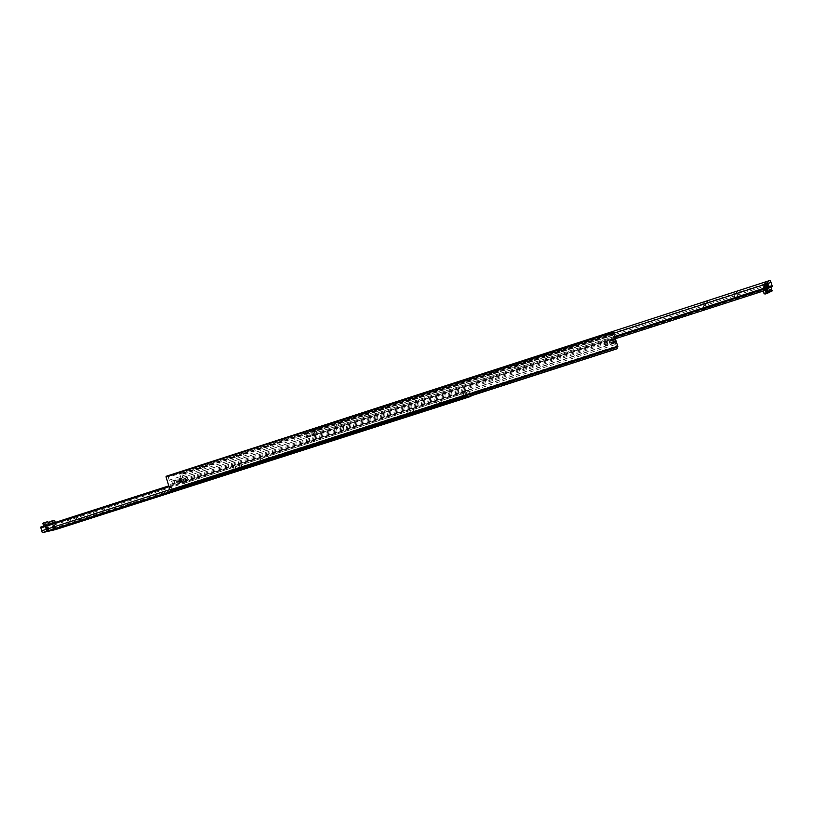 <?xml version="1.0" encoding="UTF-8"?>
<svg xmlns="http://www.w3.org/2000/svg" width="813" height="813" viewBox="0 0 813 813"><rect width="100%" height="100%" fill="white"/><g stroke="black" fill="none" stroke-linecap="round" stroke-linejoin="round"><path stroke-width="0.61" stroke-dasharray="4.07 3.05" d="M180.953 478.034L180.09 475.178L612.931 335.322L613.917 338.371L180.953 478.034L181.441 479.629L179.388 480.005L182.986 478.694L174.175 480.971L177.793 479.64L169.693 481.794L169.195 480.148L614.384 336.419L614.953 338.178L169.693 481.794M614.384 336.419L613.368 333.289L168.301 477.211L169.195 480.148M170.964 485.981L171.858 488.918L617.413 345.779L616.396 342.639L170.964 485.981L170.466 484.335L183.951 481.164L180.151 482.495L182.193 482.099L182.681 483.694L615.868 344.407L615.411 342.385L610.024 343.97L615.512 342.039L610.187 343.177L615.827 340.891L616.396 342.639M615.868 344.407L616.833 347.395M470.27 394.508L183.545 486.56L182.681 483.694M614.953 338.178L609.313 340.484L614.648 339.377L609.171 341.308L614.465 340.068L613.917 338.371M605.888 342.466L606.905 342.08L605.888 342.466M606.528 344.306L605.502 344.682L606.528 344.306M605.644 341.765L607.433 341.094L605.644 341.765M605.787 343.259L606.793 342.883L605.787 343.259M606.417 345.078L605.411 345.454L606.417 345.078M605.543 342.568L607.311 341.907L605.543 342.568M185.801 477.729L187.081 477.383L185.801 477.729M187.031 479.416L185.75 479.761L187.031 479.416M187.488 480.056L185.252 480.666L187.488 480.056M180.638 478.674L181.939 478.318L180.638 478.674M181.888 480.371L180.598 480.727L181.888 480.371M182.366 481.022L180.09 481.642L182.366 481.022M470.727 395.931L185.628 487.383L185.659 486.794L616.986 348.401L617.179 348.95M470.666 395.748L185.628 487.383M612.931 335.322L616.986 348.401M614.547 339.743L615.411 342.385M612.646 334.986L181.827 474.213L181.462 473.694L612.463 334.367M181.462 473.694L179.724 473.989L180.09 475.178M612.524 334.062L179.724 473.989M183.545 486.56L183.911 487.739M180.151 482.495L179.388 480.005M185.659 486.794L181.827 474.213M168.301 477.211L167.935 476.001L166.086 476.316M171.838 481.398L172.61 483.928M172.224 490.137L171.858 488.918M610.187 343.177L609.313 340.484M170.466 484.335L615.827 340.891M615.319 342.71L182.193 482.099M610.024 343.97L609.171 341.308M614.465 340.068L181.441 479.629M615.512 342.039L614.648 339.377M615.736 341.226L614.862 338.523M614.77 338.899L615.634 341.582M617.413 345.779L617.839 347.08M613.012 331.663L613.368 333.289M174.937 483.481L174.175 480.971M177.112 480.422L177.874 482.922M612.951 331.989L167.935 476.001M766.476 281.928L764.616 282.639L766.476 281.928M766.496 281.969L764.627 282.68L766.496 281.969M765.551 289.753L771.161 287.274L765.358 289.174M767.716 290.495L770.734 289.448L767.096 290.556L767.716 290.495L768.285 292.223M614.587 336.46L306.42 435.941L305.495 432.953L613.571 333.33M767.015 287.111L766.364 285.648L312.822 432.191L313.066 433.675L313.727 435.118L767.401 288.767L767.015 287.111M366.592 412.526L365.159 412.902L366.592 412.526M367.883 418.238L369.315 417.841L367.883 418.238M338.899 421.48L337.436 421.866L338.899 421.48M340.119 427.191L341.582 426.795L340.119 427.191M362.415 412.699L360.942 413.085L362.415 412.699M363.706 418.512L365.179 418.116L363.706 418.512M334.245 421.815L332.751 422.211L334.245 421.815M335.464 427.628L336.958 427.221L335.464 427.628M734.83 293.402L736.304 292.843L734.83 293.402M703.784 303.452L705.196 302.914L703.784 303.452M737.442 291.318L738.946 290.739L737.442 291.318M705.786 301.562L707.239 301.003L705.786 301.562M311.166 429.437L309.966 429.762L311.166 429.437M312.273 434.64L313.472 434.325L312.273 434.64M312.314 435.229L314.225 434.711L312.314 435.229M314.783 429.101L313.605 429.416L314.783 429.101M315.891 434.244L317.07 433.918L315.891 434.244M315.922 434.823L317.812 434.315L315.922 434.823M545.432 354.671L544.131 355.017L545.432 354.671M547.179 360.413L548.48 360.057L547.179 360.413M516.123 364.153L514.812 364.498L516.123 364.153M517.81 369.885L519.121 369.529L517.81 369.885M544.446 353.777L543.125 354.133L544.446 353.777M546.234 359.62L547.545 359.265L546.234 359.62M514.609 363.441L513.267 363.797L514.609 363.441M516.316 369.275L517.647 368.909L516.316 369.275M763.753 283.889L765.612 283.229L763.753 283.889M765.429 292.009L768.397 290.983L764.748 292.152L765.429 292.009L765.998 293.717M767.401 288.767L767.675 289.601L763.102 290.708M768.996 292.792L768.397 290.983M768.315 292.934L767.716 291.125M767.807 293.097L767.259 291.42M766.486 293.523L765.887 291.715M764.748 292.152L765.348 293.96M767.675 289.601L763.214 291.044M615.329 338.726L313.97 435.9L313.727 435.118M312.822 432.191L312.233 430.28L304.885 430.992M770.318 280.322L765.694 283.615L312.233 430.28M765.694 283.615L766.364 285.648M306.42 435.941L306.674 436.754L313.97 435.9M304.997 431.357L305.495 432.953M306.674 436.754L614.862 337.304M767.025 290.637L767.635 292.477M770.643 291.43L770.043 289.591M768.793 292.019L768.183 290.19M770.135 291.593L769.565 289.895M771.334 291.278L770.734 289.448M766.893 283.158L765.023 283.869L766.893 283.158M766.466 283.625L768.336 282.914L766.466 283.625M766.598 284.032L768.468 283.32L766.598 284.032M767.116 283.828L765.246 284.54L767.116 283.828M767.248 284.235L765.379 284.946L767.248 284.235M766.822 284.692L768.692 283.981L766.822 284.692M766.954 285.099L768.824 284.387L766.954 285.099M767.462 284.906L765.592 285.607L767.462 284.906M767.594 285.302L765.724 286.013L767.594 285.302M767.177 285.759L769.047 285.058L767.177 285.759M767.309 286.166L769.179 285.454L767.309 286.166M767.818 285.973L765.948 286.674L767.818 285.973M767.95 286.379L766.08 287.08L767.95 286.379M767.533 286.837L769.403 286.125L767.533 286.826M766.71 282.629L764.84 283.341L766.71 282.629M766.293 283.097L768.163 282.385L766.293 283.097M764.606 284.784L762.767 285.475L764.606 284.784M764.2 285.231L766.039 284.54L764.2 285.231M764.332 285.627L766.171 284.936L764.332 285.627M764.83 285.444L762.99 286.135L764.83 285.444M764.962 285.841L763.122 286.532L764.962 285.841M764.545 286.288L766.385 285.597L764.545 286.288M764.677 286.684L766.517 285.993L764.677 286.684M765.175 286.501L763.336 287.192L765.175 286.501M765.307 286.898L763.468 287.589L765.307 286.898M764.901 287.345L766.74 286.643L764.901 287.345M765.023 287.741L766.872 287.05L765.023 287.741M765.531 287.558L763.681 288.249L765.531 287.558M765.663 287.954L763.814 288.645L765.663 287.954M765.246 288.402L767.086 287.7L765.246 288.402M764.433 284.255L762.594 284.957L764.433 284.255M764.027 284.713L765.866 284.011L764.027 284.713M47.296 531.275L49.43 530.676L47.296 531.275M54.247 524.913L55.091 527.718L470.249 394.437L469.304 391.449L54.247 524.913L54.024 524.161L50.741 524.893L55.558 523.389L40.65 527.139M47.266 523.613L44.38 524.466L47.327 523.684L46.829 521.875L43.892 522.82L46.768 521.966M169.013 486.692L465.9 391.155L466.489 392.699L466.875 394.224L169.897 489.619M411.337 408.949L412.74 408.563L411.337 408.949M439.742 399.813L441.124 399.427L439.742 399.813M407.933 409.061L409.366 408.665L407.933 409.061M436.845 399.752L438.248 399.366L436.845 399.752M76.737 516.601L78.455 516.133L76.737 516.601M102.194 508.41L103.881 507.952L102.194 508.41M67.753 518.562L69.512 518.084L67.753 518.562M93.607 510.239L95.334 509.771L93.607 510.239M462.201 392.394L463.298 392.1L462.201 392.394M461.936 391.805L463.695 391.327L461.936 391.805M463.959 392.527L465.036 392.232L463.959 392.527M463.705 391.947L465.432 391.47L463.705 391.947M239.459 464.253L241.014 463.827L239.459 464.253M266.329 455.605L267.853 455.189L266.329 455.605M233.097 465.341L234.693 464.904L233.097 465.341M260.414 456.55L261.979 456.113L260.414 456.55M55.284 529.405L53.18 529.995L55.284 529.405M53.902 522.149L51.067 523.003L53.983 522.231L53.485 520.432L52.103 520.808L52.591 522.444M52.103 520.808L50.579 521.367L51.067 523.003M50.65 521.275L51.138 522.911M50.579 521.367L51.971 520.991L52.449 522.617M51.971 520.991L53.424 520.523M53.973 522.068L53.485 520.432M54.024 524.161L469.05 390.647L469.304 391.449M55.64 529.558L55.091 527.718M465.9 391.155L465.636 390.331L469.05 390.647M467.251 395.423L466.875 394.224M465.636 390.331L168.769 485.9M47.327 523.521L46.829 521.875M43.953 522.729L44.441 524.385M45.426 522.251L45.914 523.907M45.304 522.434L45.792 524.08M43.892 522.82L44.38 524.466M46.971 530.198L49.105 529.598L46.971 530.198M48.302 529.761L46.158 530.361L48.302 529.761M48.191 529.405L46.056 529.995L48.191 529.405M46.798 529.588L48.932 528.999L46.798 529.588M46.687 529.233L48.821 528.633L46.687 529.233M48.008 528.796L45.874 529.395L48.008 528.796M47.906 528.44L45.772 529.029L47.906 528.44M46.504 528.633L48.648 528.033L46.504 528.633M46.402 528.267L48.536 527.678L46.402 528.267M47.723 527.84L45.589 528.43L47.723 527.84M47.621 527.474L45.477 528.074L47.621 527.474M46.219 527.667L48.353 527.068L46.219 527.667M46.107 527.302L48.252 526.712L46.107 527.302M47.439 526.875L45.304 527.464L47.439 526.875M47.113 530.676L49.258 530.076L47.113 530.676M48.445 530.239L46.311 530.838L48.445 530.239M53.638 528.653L55.741 528.064L53.638 528.653M54.928 528.226L52.835 528.816L54.928 528.226M54.827 527.871L52.723 528.46L54.827 527.871M53.455 528.064L55.558 527.474L53.465 528.064M53.353 527.708L55.457 527.119L53.353 527.708M54.644 527.281L52.55 527.871L54.644 527.281M54.542 526.926L52.439 527.505L54.542 526.926M53.18 527.109L55.274 526.519L53.18 527.109M53.069 526.753L55.172 526.163L53.069 526.753M54.359 526.326L52.266 526.915L54.359 526.326M54.258 525.97L52.154 526.56L54.258 525.97M52.896 526.153L54.989 525.574L52.896 526.153M52.784 525.798L54.888 525.218L52.784 525.798M54.075 525.381L51.981 525.96L54.075 525.381M53.78 529.131L55.884 528.541L53.78 529.131M55.071 528.704L52.977 529.293L55.071 528.704M181.228 479.416L181.98 481.906M176.035 480.371L176.797 482.881M612.717 339.214L613.591 341.917M612.524 340.058L613.388 342.72M612.443 340.413L613.307 343.066M612.636 339.59L613.5 342.273M173.708 480.798L174.47 483.329M178.951 479.833L179.714 482.333M766.496 292.477L772.248 290.576M764.22 293.971L769.901 292.101M47.55 521.712L43.374 522.983M48.048 521.895L42.865 523.45M54.684 520.462L49.573 521.997M54.197 520.279L50.071 521.529M48.15 529.283L46.016 529.873L48.15 529.283M183.199 478.674L183.951 481.164M178.017 479.619L178.779 482.15M607.433 341.094L606.905 342.09L607.535 344.031M605.502 344.682L604.882 342.74L603.876 342.243M607.311 341.907L606.793 342.883L607.413 344.803M605.411 345.454L604.791 343.533L603.805 343.035M185.201 477.963L185.75 479.761L185.252 480.666M187.081 477.383L187.63 479.192L188.545 479.67M180.039 478.898L180.598 480.727L180.09 481.642M181.939 478.318L182.498 480.148L183.423 480.625M770.561 289.387L768.539 289.022L767.096 290.556M367.537 412.161L369.315 417.841M339.814 421.134L341.582 426.795M363.37 412.333L365.179 418.116M335.169 421.459L336.958 427.221M736.304 292.843L738.275 298.838M705.196 302.914L707.158 308.879M738.946 290.739L740.958 296.847M707.239 301.003L709.231 307.09M311.877 429.162L313.472 434.325L314.225 434.711M309.966 429.762L311.562 434.914L311.166 435.666M315.485 428.837L317.07 433.918L317.812 434.315M313.605 429.416L315.18 434.508L314.783 435.25M546.61 354.224L548.48 360.057M517.261 363.716L519.121 369.529M545.645 353.32L547.545 359.265M515.767 362.994L517.647 368.909M768.234 290.922L766.242 290.566L764.82 292.08M768.854 288.808L769.86 291.867M513.267 363.797L515.157 369.712M543.125 354.133L545.025 360.068M514.812 364.498L516.662 370.311M544.131 355.017L546.001 360.85M704.576 301.887L706.578 307.954M736.263 291.633L738.265 297.731M702.595 303.767L704.556 309.733M733.672 293.717L735.643 299.712M332.751 422.211L334.539 427.973M360.942 413.085L362.75 418.878M337.436 421.866L339.204 427.526M365.159 412.902L366.927 418.593M44.441 524.548L46.128 524.913L47.327 523.684M412.14 415.047L410.341 409.315M440.524 405.941L438.705 400.189M408.746 415.27L406.917 409.437M437.638 406.002L435.788 400.148M77.713 522.292L76.087 516.844M103.16 514.131L101.513 508.664M68.749 524.344L67.093 518.806M94.593 516.052L92.926 510.493M463.014 397.984L461.337 392.709L460.565 392.313M464.965 397.364L463.298 392.1L463.695 391.327M464.762 398.045L463.105 392.842L462.343 392.445M466.682 397.435L465.036 392.232L465.432 391.47M240.363 470.127L238.656 464.548M267.213 461.52L265.485 455.91M234.022 471.316L232.284 465.646M261.329 462.567L259.571 456.855M51.128 523.084L52.794 523.44L53.983 522.231M55.558 523.389L55.274 522.434M50.447 524.934L50.193 524.07M263.737 461.814L261.979 456.113M236.431 470.585L234.693 464.904M269.581 460.788L267.853 455.189M242.721 469.406L241.014 463.827M97.001 515.32L95.334 509.771M71.168 523.613L69.512 518.084M105.517 513.41L103.881 507.952M80.081 521.57L78.455 516.133M440.097 405.22L438.248 399.366M411.195 414.498L409.366 408.665M442.933 405.179L441.124 399.427M414.539 414.284L412.74 408.563"/><path stroke-width="1.22" d="M616.833 347.395L470.27 394.508M470.666 395.748L617.26 348.716L470.727 395.931M617.26 348.716L616.854 347.456M170.008 489.985L170.395 490.513L617.921 346.826L617.738 346.186L170.008 489.985L166.045 476.916L613.226 332.232L613.012 331.663L166.086 476.316L166.045 476.916M170.395 490.513L617.921 346.826M617.738 346.186L613.226 332.232M772.248 290.576L766.446 292.467L765.358 289.174L771.191 287.243L772.35 286.481L772.065 285.617L614.587 336.46M613.571 333.33L771.009 282.416L772.065 285.617M737.117 299.154L735.643 299.712L737.117 299.154M705.979 309.204L704.556 309.733L705.979 309.204M739.779 297.172L738.265 297.731L739.779 297.172M708.021 307.416L706.578 307.954L708.021 307.416M769.901 292.101L764.179 293.96L763.102 290.708L765.551 289.753M767.858 293.229L765.348 293.96L767.807 293.097M763.214 291.044L615.329 338.726M771.009 282.416L770.318 280.322L304.997 431.357M614.862 337.304L772.35 286.481M766.496 292.477L766.446 292.467C766.181 293.066 768.041 292.589 772.025 291.054L771.161 287.274M770.643 291.43L767.635 292.477L770.643 291.43M47.317 531.306L49.441 530.706L47.317 531.306M169.897 489.619L41.737 530.798L40.884 527.922L169.013 486.692M413.543 414.65L412.14 415.047L413.543 414.65M441.896 405.555L440.524 405.941L441.896 405.555M410.179 414.864L408.746 415.27L410.179 414.864M439.04 405.606L437.638 406.002L439.04 405.606M79.43 521.804L77.713 522.292L79.43 521.804M104.836 513.653L103.16 514.131L104.836 513.653M70.497 523.857L68.749 524.344L70.497 523.857M96.31 515.574L94.593 516.052L96.31 515.574M464.101 397.679L463.014 397.984L464.101 397.679M465.839 397.75L464.762 398.045L465.839 397.75M241.918 469.69L240.363 470.127L241.918 469.69M268.737 461.093L267.213 461.52L268.737 461.093M235.618 470.879L234.022 471.316L235.618 470.879M262.884 462.13L261.329 462.567L262.884 462.13M55.294 529.446L53.191 530.035L55.294 529.446M470.26 394.457L470.869 396.398L467.505 396.226L467.251 395.423M41.737 530.798L42.296 532.678L55.64 529.558L470.869 396.398M168.769 485.9L40.65 527.139L40.884 527.922M42.296 532.678L467.505 396.226M766.984 292.68L771.984 291.074L766.984 292.68M769.86 291.867L764.21 293.93M43.374 522.983L47.55 521.712M43.678 526.163L42.865 523.45L47.398 521.692M50.193 524.07L49.573 521.997L54.197 520.279M50.071 521.529L54.004 520.269L49.573 521.997M48.831 524.507L48.048 521.895M55.274 522.434L54.684 520.462M42.865 523.45L47.357 521.702"/></g></svg>
